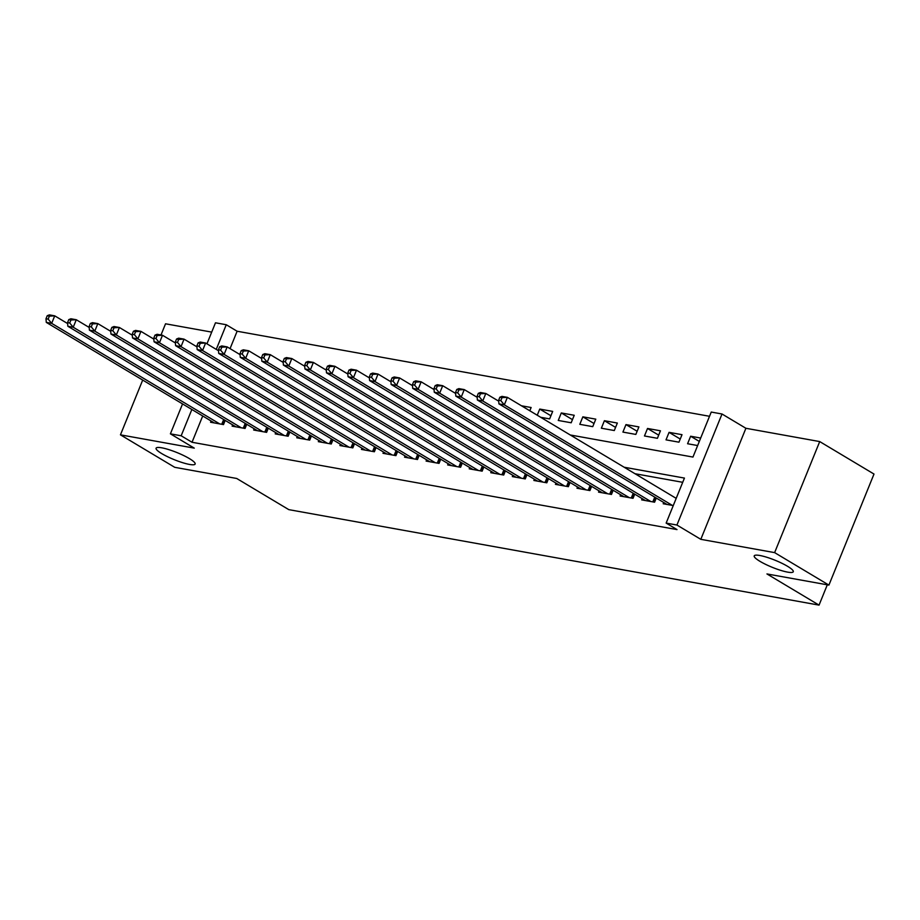 <?xml version="1.0" encoding="UTF-8"?>
<svg xmlns="http://www.w3.org/2000/svg" width="920" height="920" viewBox="0 0 920 920"><rect width="100%" height="100%" fill="white"/><g stroke="black" fill="none" stroke-linecap="round" stroke-linejoin="round"><path stroke-width="1.38" d="M759.954 561.327A21.079 3.806 22.1 0 1 754.227 555.875A21.079 3.806 22.1 0 1 766.889 557.29A21.079 3.806 22.1 0 1 787.543 566.294A21.079 3.806 22.1 0 1 793.281 571.734A21.079 3.806 22.1 0 1 780.608 570.331A21.079 3.806 22.1 0 1 759.954 561.327M161.816 453.64A21.079 3.806 22.1 0 1 156.089 448.19A21.079 3.806 22.1 0 1 168.751 449.604A21.079 3.806 22.1 0 1 189.416 458.608A21.079 3.806 22.1 0 1 195.143 464.048A21.079 3.806 22.1 0 1 182.47 462.633A21.079 3.806 22.1 0 1 161.816 453.64M570.25 434.976L692.956 457.067L711.24 412.056L722.016 414L676.924 525.033L666.149 523.089L684.434 478.078L624.139 467.222M745.901 428.283L700.81 539.327L774.629 552.621L828.908 585.097L874 474.053L819.72 441.577L745.901 428.283L722.016 414M211.703 332.108L165.542 323.794L161 334.983M206.954 343.815L215.487 322.793L226.262 324.737L216.257 349.393M709.515 416.288L237.118 331.234L226.262 324.737M774.629 552.621L819.72 441.577M142.692 380.075L120.451 434.838L194.281 448.132L170.395 433.837L182.551 403.914M828.908 585.097L766.946 573.942L819.053 605.119L288.811 509.645L236.704 478.469L174.731 467.314L120.451 434.838M663.722 502.492L663.205 503.757L673.268 505.563M642.171 498.605L641.654 499.87L654.591 502.205L656.282 498.03M620.62 494.73L620.103 495.995L633.029 498.318L634.731 494.155M599.058 490.843L598.54 492.119L611.478 494.442L613.168 490.268M577.507 486.967L576.99 488.232L589.927 490.567L591.617 486.392M555.956 483.08L555.438 484.357L568.365 486.68L570.066 482.505M534.393 479.205L533.876 480.47L546.813 482.804L548.504 478.63M512.842 475.318L512.325 476.594L525.262 478.917L526.953 474.743M491.291 471.442L490.774 472.707L503.7 475.042L505.402 470.867M469.729 467.555L469.223 468.832L482.149 471.155L483.839 466.992M448.178 463.68L447.66 464.945L460.598 467.279L462.288 463.105M426.627 459.793L426.109 461.069L439.047 463.392L440.737 459.229M405.076 455.917L404.558 457.183L417.484 459.517L419.186 455.342M383.513 452.042L382.996 453.307L395.933 455.63L397.624 451.467M361.962 448.155L361.445 449.431L374.382 451.754L376.073 447.58M340.411 444.279L339.894 445.544L352.82 447.879L354.522 443.704M318.849 440.392L318.332 441.669L331.269 443.992L332.959 439.817M297.298 436.517L296.78 437.782L309.718 440.116L311.409 435.942M275.747 432.63L275.229 433.906L288.155 436.229L289.858 432.055M254.184 428.754L253.678 430.019L266.604 432.354L268.295 428.179M232.633 424.867L232.116 426.144L245.053 428.467L246.744 424.304M529.805 410.768L531.127 407.514L521.444 405.777M550.908 415.748L539.741 409.066L552.678 411.401L549.631 418.899L540.695 417.289M572.47 419.635L561.303 412.953L574.229 415.276L571.182 422.774L558.256 420.452L561.303 412.953M594.021 423.51L582.854 416.829L595.792 419.152L592.744 426.661L579.807 424.327L582.854 416.829M615.572 427.386L604.405 420.704L617.343 423.039L614.295 430.537L601.358 428.214L604.405 420.704M637.134 431.273L625.968 424.591L638.894 426.914L635.846 434.424L622.92 432.089L625.968 424.591M658.685 435.148L647.519 428.467L660.445 430.801L657.409 438.299L644.471 435.976L647.519 428.467M680.236 439.035L669.07 432.354L682.007 434.677L678.96 442.186L666.022 439.852L669.07 432.354M237.118 331.234L230.058 348.634M537.245 415.23L539.741 409.066M700.683 438.046L690.632 436.229L687.585 443.739L697.636 445.544M202.71 415.978L192.027 442.267L677.005 529.587L666.149 523.089M682.709 482.31L634.995 473.719M211.083 420.992L210.565 422.257L223.502 424.591L225.193 420.417M676.315 498.065L675.418 497.904M819.053 605.119L827.298 584.809M700.81 539.327L676.924 525.033M192.027 442.267L181.171 435.781L170.395 433.837M191.855 409.48L181.171 435.781M699.315 441.428L690.632 436.229M47.219 315.733L46 318.734L48.15 319.125L49.369 316.123L47.219 315.733L49.335 314.881L54.728 315.847L51.681 323.357L219.73 423.913M48.15 319.125L51.681 323.357L46.287 322.391L214.337 422.935M49.369 316.123L54.728 315.847L67.632 323.575M46 318.734L46.287 322.391M68.77 319.619L67.551 322.621L69.713 323L70.932 320.01L68.77 319.619L70.897 318.768L76.279 319.734L73.232 327.233L241.281 427.788M69.713 323L73.232 327.233L67.85 326.266L235.888 426.822M70.932 320.01L76.279 319.734L89.182 327.451M67.551 322.621L67.85 326.266M90.332 323.495L89.113 326.497L91.264 326.887L92.483 323.886L90.332 323.495L92.448 322.644L97.83 323.61L94.794 331.119L262.832 431.675M91.264 326.887L94.794 331.119L89.401 330.142L257.45 430.698M92.483 323.886L97.83 323.61L110.745 331.338M89.113 326.497L89.401 330.142M111.883 327.382L110.664 330.384L112.815 330.763L114.034 327.761L111.883 327.382L113.999 326.531L119.393 327.497L116.345 334.995L284.383 435.551M112.815 330.763L116.345 334.995L110.952 334.029L279.002 434.585M114.034 327.761L119.393 327.497L132.296 335.214M110.664 330.384L110.952 334.029M133.434 331.257L132.215 334.259L134.377 334.65L135.596 331.648L133.434 331.257L135.55 330.406L140.944 331.372L137.896 338.882L305.946 439.438M134.377 334.65L137.896 338.882L132.514 337.904L300.553 438.46M135.596 331.648L140.944 331.372L153.847 339.1M132.215 334.259L132.514 337.904M154.986 335.144L153.767 338.146L155.928 338.525L157.148 335.524L154.986 335.144L157.113 334.282L162.495 335.259L159.447 342.757L327.497 443.313M155.928 338.525L159.447 342.757L154.065 341.791L322.103 442.347M157.148 335.524L162.495 335.259L175.398 342.976M153.767 338.146L154.065 341.791M176.548 339.02L175.329 342.022L177.48 342.412L178.698 339.411L176.548 339.02L178.664 338.169L184.058 339.135L181.01 346.644L349.048 447.189M177.48 342.412L181.01 346.644L175.617 345.667L343.666 446.223M178.698 339.411L184.058 339.135L196.96 346.863M175.329 342.022L175.617 345.667M198.099 342.907L196.88 345.897L199.042 346.288L200.249 343.286L198.099 342.907L200.215 342.044L205.608 343.022L202.561 350.52L370.61 451.076M199.042 346.288L202.561 350.52L197.167 349.554L365.217 450.11M200.249 343.286L205.608 343.022L218.511 350.738M196.88 345.897L197.167 349.554M219.65 346.782L218.431 349.784L220.593 350.175L221.812 347.173L219.65 346.782L221.777 345.931L227.159 346.897L224.112 354.407L392.161 454.951M220.593 350.175L224.112 354.407L218.73 353.429L386.768 453.985M221.812 347.173L227.159 346.897L240.062 354.625M218.431 349.784L218.73 353.429M241.212 350.658L239.993 353.659L242.144 354.05L243.363 351.049L241.212 350.658L243.328 349.807L248.722 350.784L245.674 358.282L413.712 458.838M242.144 354.05L245.674 358.282L240.281 357.316L408.33 457.861M243.363 351.049L248.722 350.784L261.625 358.501M239.993 353.659L240.281 357.316M262.763 354.545L261.544 357.546L263.695 357.938L264.914 354.936L262.763 354.545L264.88 353.694L270.273 354.66L267.226 362.158L435.275 462.714M263.695 357.938L267.226 362.158L261.832 361.192L429.881 461.748M264.914 354.936L270.273 354.66L283.176 362.388M261.544 357.546L261.832 361.192M284.314 358.421L283.095 361.422L285.257 361.813L286.476 358.811L284.314 358.421L286.442 357.57L291.824 358.547L288.776 366.045L456.826 466.601M285.257 361.813L288.776 366.045L283.394 365.079L451.433 465.623M286.476 358.811L291.824 358.547L304.727 366.263M283.095 361.422L283.394 365.079M305.877 362.308L304.658 365.309L306.808 365.7L308.027 362.698L305.877 362.308L307.993 361.456L313.375 362.422L310.339 369.921L478.377 470.476M306.808 365.7L310.339 369.921L304.945 368.954L472.995 469.51M308.027 362.698L313.375 362.422L326.289 370.139M304.658 365.309L304.945 368.954M327.428 366.183L326.209 369.184L328.359 369.575L329.578 366.574L327.428 366.183L329.544 365.332L334.938 366.298L331.89 373.808L499.928 474.363M328.359 369.575L331.89 373.808L326.497 372.83L494.546 473.386M329.578 366.574L334.938 366.298L347.841 374.026M326.209 369.184L326.497 372.83M348.979 370.07L347.76 373.072L349.922 373.451L351.141 370.449L348.979 370.07L351.095 369.219L356.488 370.185L353.441 377.683L521.49 478.239M349.922 373.451L353.441 377.683L348.059 376.717L516.097 477.273M351.141 370.449L356.488 370.185L369.391 377.901M347.76 373.072L348.059 376.717M370.53 373.945L369.311 376.947L371.473 377.338L372.692 374.336L370.53 373.945L372.657 373.094L378.039 374.06L374.992 381.57L543.041 482.126M371.473 377.338L374.992 381.57L369.61 380.592L537.648 481.148M372.692 374.336L378.039 374.06L390.942 381.788M369.311 376.947L369.61 380.592M392.092 377.832L390.873 380.834L393.024 381.213L394.243 378.212L392.092 377.832L394.209 376.97L399.602 377.947L396.554 385.445L564.592 486.001M393.024 381.213L396.554 385.445L391.161 384.479L559.21 485.035M394.243 378.212L399.602 377.947L412.505 385.664M390.873 380.834L391.161 384.479M413.643 381.708L412.424 384.709L414.586 385.1L415.794 382.099L413.643 381.708L415.759 380.857L421.153 381.823L418.105 389.332L586.155 489.888M414.586 385.1L418.105 389.332L412.712 388.355L580.761 488.911M415.794 382.099L421.153 381.823L434.056 389.551M412.424 384.709L412.712 388.355M435.194 385.595L433.975 388.596L436.137 388.976L437.356 385.974L435.194 385.595L437.322 384.732L442.704 385.71L439.656 393.208L607.706 493.764M436.137 388.976L439.656 393.208L434.274 392.242L602.312 492.798M437.356 385.974L442.704 385.71L455.607 393.426M433.975 388.596L434.274 392.242M456.757 389.471L455.538 392.472L457.688 392.863L458.907 389.861L456.757 389.471L458.873 388.619L464.266 389.585L461.219 397.095L629.257 497.639M457.688 392.863L461.219 397.095L455.825 396.117L623.875 496.673M458.907 389.861L464.266 389.585L477.169 397.313M455.538 392.472L455.825 396.117M478.308 393.346L477.089 396.347L479.239 396.738L480.458 393.737L478.308 393.346L480.424 392.495L485.817 393.472L482.77 400.971L650.819 501.526M479.239 396.738L482.77 400.971L477.376 400.004L645.426 500.56M480.458 393.737L485.817 393.472L498.72 401.189M477.089 396.347L477.376 400.004M499.859 397.233L498.64 400.234L500.802 400.625L502.021 397.624L499.859 397.233L501.986 396.382L507.368 397.348L504.321 404.857L672.37 505.402M500.802 400.625L504.321 404.857L498.939 403.88L666.977 504.436M502.021 397.624L507.368 397.348L676.188 498.364M498.64 400.234L498.939 403.88M221.743 424.269L223.675 419.508M222.835 424.465L224.618 420.072M243.294 428.156L245.226 423.384M244.386 428.352L246.169 423.959M264.845 432.032L266.777 427.271M265.938 432.228L267.72 427.834M286.396 435.919L288.339 431.147M287.5 436.114L289.282 431.721M307.959 439.794L309.891 435.034M309.051 439.99L310.834 435.597M329.509 443.681L331.441 438.909M330.602 443.877L332.384 439.472M351.06 447.557L353.004 442.796M352.164 447.752L353.947 443.359M372.623 451.433L374.555 446.671M373.716 451.639L375.498 447.235M394.174 455.319L396.106 450.558M395.266 455.515L397.049 451.122M415.725 459.195L417.657 454.434M416.817 459.39L418.611 454.997M437.287 463.082L439.219 458.321M438.38 463.277L440.162 458.884M458.838 466.957L460.77 462.197M459.931 467.153L461.713 462.76M480.389 470.844L482.322 466.072M481.482 471.04L483.264 466.647M501.94 474.72L503.884 469.959M503.044 474.916L504.827 470.522M523.503 478.607L525.435 473.834M524.596 478.803L526.378 474.409M545.054 482.482L546.986 477.721M546.146 482.678L547.929 478.285M566.605 486.369L568.548 481.597M567.697 486.565L569.491 482.16M588.167 490.245L590.099 485.484M589.26 490.44L591.043 486.047M609.719 494.12L611.65 489.359M610.811 494.327L612.594 489.923M631.269 498.007L633.202 493.246M632.362 498.203L634.156 493.81M652.832 501.883L654.764 497.122M653.924 502.09L655.707 497.685"/></g></svg>
